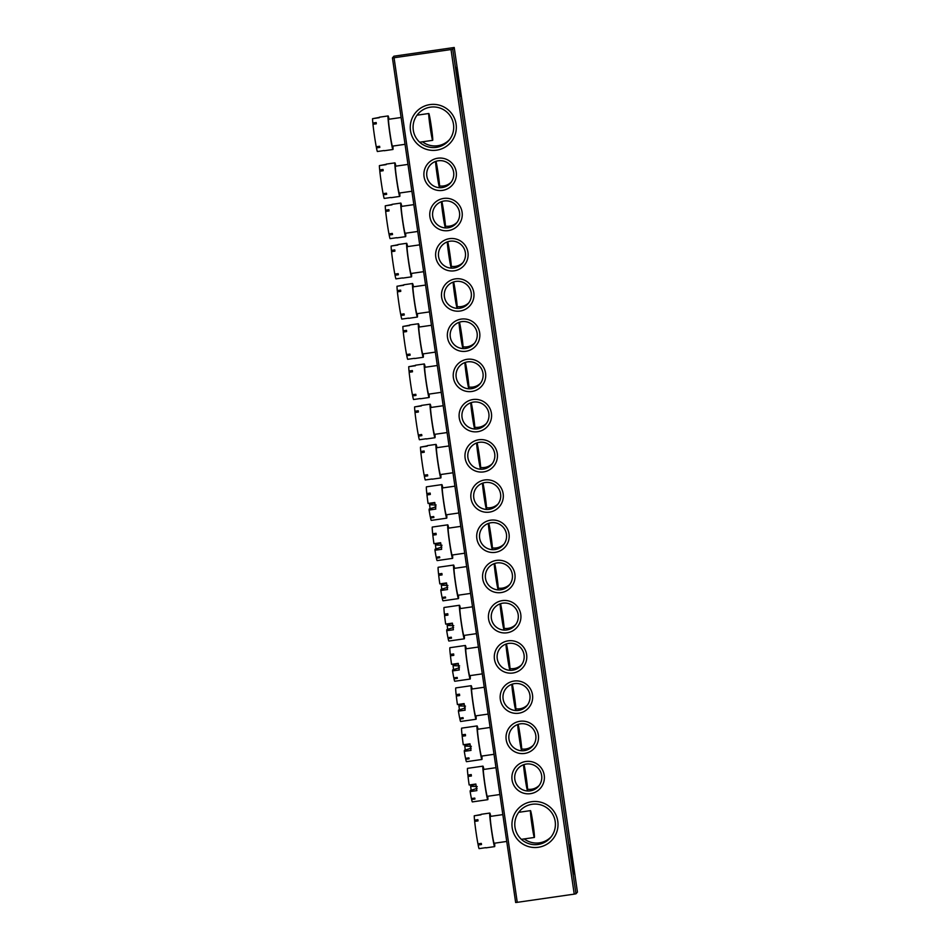 <?xml version="1.0" encoding="UTF-8"?>
<svg xmlns="http://www.w3.org/2000/svg" width="950" height="950" viewBox="0 0 950 950"><rect width="100%" height="100%" fill="white"/><g stroke="black" fill="none" stroke-linecap="round" stroke-linejoin="round"><path stroke-width="1.43" d="M460.489 96.294A14.571 0.665 -98.2 0 1 460.429 96.294A14.571 0.665 -98.2 0 1 457.734 81.973A14.571 0.665 -98.2 0 1 456.273 67.474A14.571 0.665 -98.2 0 1 456.285 67.462A14.571 0.665 -98.2 0 1 458.957 81.201A14.571 0.665 -98.2 0 1 460.489 96.294M573.919 873.846A14.571 0.665 -98.2 0 1 573.859 873.846A14.571 0.665 -98.2 0 1 571.164 859.524A14.571 0.665 -98.2 0 1 569.715 845.025L569.715 845.025A14.571 0.665 -98.2 0 1 572.387 858.764A14.571 0.665 -98.2 0 1 573.919 873.846M531.668 801.705A23.049 23.014 40.2 0 1 557.781 821.216A23.049 23.014 40.2 0 1 538.317 847.293A23.049 23.014 40.2 0 1 512.192 827.783A23.049 23.014 40.2 0 1 531.668 801.705M538.033 844.479A20.342 20.306 -139.8 0 0 552.852 814.542A20.342 20.306 -139.8 0 0 519.567 811.241A20.342 20.306 -139.8 0 0 538.033 844.479M551.285 836.677A20.342 20.306 40.2 0 1 524.21 838.921M449.588 139.555A20.342 20.306 40.2 0 1 422.512 141.811M429.958 104.595A23.049 23.014 40.2 0 1 456.083 124.094A23.049 23.014 40.2 0 1 436.608 150.171A23.049 23.014 40.2 0 1 410.495 130.661A23.049 23.014 40.2 0 1 429.958 104.595M436.323 147.369A20.342 20.306 -139.8 0 0 451.155 117.42A20.342 20.306 -139.8 0 0 417.869 114.119A20.342 20.306 -139.8 0 0 436.323 147.369M437.784 158.211A16.269 16.245 40.2 0 1 456.226 171.986A16.269 16.245 40.2 0 1 442.486 190.392A16.269 16.245 40.2 0 1 424.044 176.617A16.269 16.245 40.2 0 1 437.784 158.211M442.201 187.578A13.561 13.537 -139.8 0 0 452.081 167.616A13.561 13.537 -139.8 0 0 429.887 165.419A13.561 13.537 -139.8 0 0 442.201 187.578M451.25 182.091A13.561 13.537 40.2 0 1 439.589 185.939M443.65 198.431A16.269 16.245 40.2 0 1 462.092 212.206A16.269 16.245 40.2 0 1 448.353 230.612A16.269 16.245 40.2 0 1 429.911 216.838A16.269 16.245 40.2 0 1 443.65 198.431M448.067 227.798A13.561 13.537 -139.8 0 0 457.947 207.836A13.561 13.537 -139.8 0 0 435.753 205.639A13.561 13.537 -139.8 0 0 448.067 227.798M457.116 222.312A13.561 13.537 40.2 0 1 445.455 226.148M449.516 238.652A16.269 16.245 40.2 0 1 467.958 252.427A16.269 16.245 40.2 0 1 454.219 270.821A16.269 16.245 40.2 0 1 435.777 257.058A16.269 16.245 40.2 0 1 449.516 238.652M453.934 268.019A13.561 13.537 -139.8 0 0 463.814 248.057A13.561 13.537 -139.8 0 0 441.619 245.86A13.561 13.537 -139.8 0 0 453.934 268.019M462.983 262.533A13.561 13.537 40.2 0 1 451.321 266.368M455.394 278.873A16.269 16.245 40.2 0 1 473.824 292.636A16.269 16.245 40.2 0 1 460.085 311.042A16.269 16.245 40.2 0 1 441.643 297.279A16.269 16.245 40.2 0 1 455.394 278.873M459.8 308.239A13.561 13.537 -139.8 0 0 469.68 288.277A13.561 13.537 -139.8 0 0 447.486 286.069A13.561 13.537 -139.8 0 0 459.8 308.239M468.849 302.741A13.561 13.537 40.2 0 1 457.188 306.589M461.261 319.093A16.269 16.245 40.2 0 1 479.691 332.856A16.269 16.245 40.2 0 1 465.951 351.262A16.269 16.245 40.2 0 1 447.509 337.488A16.269 16.245 40.2 0 1 461.261 319.093M465.666 348.46A13.561 13.537 -139.8 0 0 475.546 328.498A13.561 13.537 -139.8 0 0 453.352 326.289A13.561 13.537 -139.8 0 0 465.666 348.46M474.715 342.962A13.561 13.537 40.2 0 1 463.054 346.809M467.127 359.302A16.269 16.245 40.2 0 1 485.557 373.077A16.269 16.245 40.2 0 1 471.817 391.483A16.269 16.245 40.2 0 1 453.387 377.708A16.269 16.245 40.2 0 1 467.127 359.302M471.532 388.681A13.561 13.537 -139.8 0 0 481.424 368.707A13.561 13.537 -139.8 0 0 459.23 366.51A13.561 13.537 -139.8 0 0 471.532 388.681M480.581 383.183A13.561 13.537 40.2 0 1 468.92 387.03M472.993 399.522A16.269 16.245 40.2 0 1 491.423 413.298A16.269 16.245 40.2 0 1 477.684 431.704A16.269 16.245 40.2 0 1 459.254 417.929A16.269 16.245 40.2 0 1 472.993 399.522M477.399 428.889A13.561 13.537 -139.8 0 0 487.291 408.928A13.561 13.537 -139.8 0 0 465.096 406.731A13.561 13.537 -139.8 0 0 477.399 428.889M486.447 423.403A13.561 13.537 40.2 0 1 474.786 427.251M478.859 439.743A16.269 16.245 40.2 0 1 497.289 453.518A16.269 16.245 40.2 0 1 483.55 471.912A16.269 16.245 40.2 0 1 465.12 458.149A16.269 16.245 40.2 0 1 478.859 439.743M483.265 469.11A13.561 13.537 -139.8 0 0 493.157 449.148A13.561 13.537 -139.8 0 0 470.963 446.951A13.561 13.537 -139.8 0 0 483.265 469.11M492.314 463.624A13.561 13.537 40.2 0 1 480.652 467.459M525.801 761.496A16.269 16.245 40.2 0 1 544.231 775.259A16.269 16.245 40.2 0 1 530.492 793.666A16.269 16.245 40.2 0 1 512.05 779.891A16.269 16.245 40.2 0 1 525.801 761.496M530.207 790.863A13.561 13.537 -139.8 0 0 540.087 770.901A13.561 13.537 -139.8 0 0 517.893 768.693A13.561 13.537 -139.8 0 0 530.207 790.863M539.256 785.365A13.561 13.537 40.2 0 1 527.594 789.212M519.923 721.276A16.269 16.245 40.2 0 1 538.365 735.039A16.269 16.245 40.2 0 1 524.626 753.445A16.269 16.245 40.2 0 1 506.184 739.682A16.269 16.245 40.2 0 1 519.923 721.276M524.341 750.643A13.561 13.537 -139.8 0 0 534.221 730.681A13.561 13.537 -139.8 0 0 512.026 728.472A13.561 13.537 -139.8 0 0 524.341 750.643M533.389 745.144A13.561 13.537 40.2 0 1 521.728 748.992M514.057 681.055A16.269 16.245 40.2 0 1 532.499 694.83A16.269 16.245 40.2 0 1 518.759 713.224A16.269 16.245 40.2 0 1 500.317 699.461A16.269 16.245 40.2 0 1 514.057 681.055M518.474 710.422A13.561 13.537 -139.8 0 0 528.354 690.46A13.561 13.537 -139.8 0 0 506.16 688.263A13.561 13.537 -139.8 0 0 518.474 710.422M527.523 704.936A13.561 13.537 40.2 0 1 515.862 708.771M508.191 640.834A16.269 16.245 40.2 0 1 526.633 654.609A16.269 16.245 40.2 0 1 512.893 673.016A16.269 16.245 40.2 0 1 494.451 659.241A16.269 16.245 40.2 0 1 508.191 640.834M512.608 670.201A13.561 13.537 -139.8 0 0 522.488 650.239A13.561 13.537 -139.8 0 0 500.294 648.043A13.561 13.537 -139.8 0 0 512.608 670.201M521.657 664.715A13.561 13.537 40.2 0 1 509.996 668.551M502.324 600.614A16.269 16.245 40.2 0 1 520.766 614.389A16.269 16.245 40.2 0 1 507.015 632.795A16.269 16.245 40.2 0 1 488.585 619.02A16.269 16.245 40.2 0 1 502.324 600.614M506.73 629.981A13.561 13.537 -139.8 0 0 516.622 610.019A13.561 13.537 -139.8 0 0 494.428 607.822A13.561 13.537 -139.8 0 0 506.73 629.981M515.791 624.494A13.561 13.537 40.2 0 1 504.129 628.342M496.458 560.393A16.269 16.245 40.2 0 1 514.9 574.168A16.269 16.245 40.2 0 1 501.149 592.574A16.269 16.245 40.2 0 1 482.719 578.799A16.269 16.245 40.2 0 1 496.458 560.393M500.864 589.772A13.561 13.537 -139.8 0 0 510.756 569.798A13.561 13.537 -139.8 0 0 488.561 567.601A13.561 13.537 -139.8 0 0 500.864 589.772M509.924 584.274A13.561 13.537 40.2 0 1 498.251 588.121M490.592 520.184A16.269 16.245 40.2 0 1 509.022 533.947A16.269 16.245 40.2 0 1 495.282 552.354A16.269 16.245 40.2 0 1 476.853 538.591A16.269 16.245 40.2 0 1 490.592 520.184M494.997 549.551A13.561 13.537 -139.8 0 0 504.889 529.589A13.561 13.537 -139.8 0 0 482.695 527.381A13.561 13.537 -139.8 0 0 494.997 549.551M504.058 544.053A13.561 13.537 40.2 0 1 492.385 547.901M484.726 479.964A16.269 16.245 40.2 0 1 503.156 493.727A16.269 16.245 40.2 0 1 489.416 512.133A16.269 16.245 40.2 0 1 470.986 498.37A16.269 16.245 40.2 0 1 484.726 479.964M489.131 509.331A13.561 13.537 -139.8 0 0 499.023 489.369A13.561 13.537 -139.8 0 0 476.829 487.172A13.561 13.537 -139.8 0 0 489.131 509.331M498.192 503.844A13.561 13.537 40.2 0 1 486.519 507.68M393.894 56.193L392.433 57.914L394.048 57.748L451.024 49.542L452.758 49.222L454.219 47.5L393.894 56.193M394.048 57.748L517.251 902.334L515.648 902.5L392.433 57.914M517.251 902.334L574.227 894.128L451.024 49.542M452.758 49.222L575.973 893.807L577.434 892.086L454.219 47.5M575.973 893.807L574.227 894.128M519.033 812.274A20.342 20.306 40.2 0 1 520.279 810.445M417.335 115.152A20.342 20.306 40.2 0 1 418.582 113.323M477.066 442.831A13.561 0.618 -98.2 0 1 479.18 454.741A13.561 0.618 -98.2 0 1 480.581 468.789A13.561 0.618 -98.2 0 1 478.123 456A13.561 0.618 -98.2 0 1 476.627 442.985M452.96 472.767L440.361 474.584A13.561 0.618 -98.2 0 1 437.902 461.795A13.561 0.618 -98.2 0 1 436.489 447.747L449.041 445.942M440.812 474.525A16.946 0.772 -98.2 0 1 440.848 477.945A16.946 0.772 -98.2 0 1 437.76 461.949A16.946 0.772 -98.2 0 1 436.014 444.386A16.946 0.772 -98.2 0 1 436.952 447.676M420.791 447.082L427.203 445.883M436.014 444.386L427.298 445.645A16.946 0.772 81.8 0 0 427.191 446.156L420.482 447.129A16.946 0.772 -98.2 0 0 420.755 451.488L420.992 452.711M440.848 477.945L432.131 479.192A16.946 0.772 -98.2 0 1 431.977 479.002L425.267 479.964A16.946 0.772 -98.2 0 1 424.377 476.342L427.726 475.855A16.946 0.772 -98.2 0 1 427.512 474.727L424.163 475.214A16.946 0.772 -98.2 0 1 422.346 464.17A16.946 0.772 -98.2 0 1 420.874 452.723L424.234 452.247A16.946 0.772 -98.2 0 1 424.104 451.001L420.755 451.488M424.258 475.19L424.377 476.342M486.447 509.01A13.561 0.618 -98.2 0 1 484.286 498.275A13.561 0.618 -98.2 0 1 482.493 483.206M458.826 512.988L446.227 514.805A13.561 0.618 -98.2 0 1 443.864 502.716A13.561 0.618 -98.2 0 1 442.284 488.217A13.561 0.618 -98.2 0 1 442.367 487.968L454.907 486.162M446.69 514.734A16.946 0.772 -98.2 0 1 446.809 517.845A16.946 0.772 -98.2 0 1 446.714 518.166A16.946 0.772 -98.2 0 1 443.769 503.061A16.946 0.772 -98.2 0 1 441.786 484.916A16.946 0.772 -98.2 0 1 441.881 484.607A16.946 0.772 -98.2 0 1 442.819 487.896M446.714 518.166L431.288 520.386A16.946 0.772 -98.2 0 1 430.54 517.976L433.889 517.489A16.946 0.772 -98.2 0 1 433.699 516.551L430.338 517.038A16.946 0.772 -98.2 0 1 429.091 510.055L435.789 509.081A16.946 0.772 81.8 0 1 434.779 502.503L428.082 503.464A16.946 0.772 -98.2 0 1 426.966 494.95L430.314 494.463A16.946 0.772 -98.2 0 1 430.16 493.074L426.811 493.549A16.946 0.772 -98.2 0 1 426.36 487.136A16.946 0.772 -98.2 0 1 426.467 486.827L441.881 484.607M433.224 507.739L431.763 508.202M436.169 505.032L429.578 504.794L430.089 508.725M430.433 517.026L430.54 517.976M429.091 510.055L429.186 509.01L436.003 506.825M426.811 493.549L427.108 494.926M429.578 504.794L429.673 503.749L434.863 503.001M482.933 483.051A13.561 0.618 -98.2 0 1 485.296 496.743A13.561 0.618 -98.2 0 1 486.531 508.761M531.905 824.671A13.561 0.618 -98.2 0 1 530.504 810.623A13.561 0.618 -98.2 0 1 532.962 823.413A13.561 0.618 -98.2 0 1 534.363 837.461A13.561 0.618 -98.2 0 1 531.905 824.671M506.742 841.439L494.142 843.256A13.561 0.618 -98.2 0 1 491.684 830.466A13.561 0.618 -98.2 0 1 490.283 816.418L502.823 814.613M494.606 843.184A16.946 0.772 -98.2 0 1 494.629 846.616A16.946 0.772 -98.2 0 1 491.554 830.621A16.946 0.772 -98.2 0 1 489.796 813.057A16.946 0.772 -98.2 0 1 490.734 816.347M474.572 815.753L480.985 814.554M489.796 813.057L481.08 814.316A16.946 0.772 81.8 0 0 480.973 814.827L474.264 815.789A16.946 0.772 -98.2 0 0 474.537 820.159L474.774 821.382M494.629 846.616L485.913 847.863A16.946 0.772 -98.2 0 1 485.759 847.661L479.061 848.635A16.946 0.772 -98.2 0 1 478.159 845.013L481.508 844.526A16.946 0.772 -98.2 0 1 481.294 843.398L477.945 843.873A16.946 0.772 -98.2 0 1 476.128 832.841A16.946 0.772 -98.2 0 1 474.668 821.394L478.016 820.907A16.946 0.772 -98.2 0 1 477.886 819.672L474.537 820.159M478.04 843.861L478.159 845.013M430.207 127.549A13.561 0.618 -98.2 0 1 428.794 113.501A13.561 0.618 -98.2 0 1 431.264 126.291A13.561 0.618 -98.2 0 1 432.666 140.339A13.561 0.618 -98.2 0 1 430.207 127.549M405.044 144.317L392.445 146.134A13.561 0.618 -98.2 0 1 389.987 133.344A13.561 0.618 -98.2 0 1 388.574 119.296L401.126 117.491M392.896 146.074A16.946 0.772 -98.2 0 1 392.932 149.494A16.946 0.772 -98.2 0 1 389.844 133.499A16.946 0.772 -98.2 0 1 388.099 115.936A16.946 0.772 -98.2 0 1 389.037 119.225M372.875 118.631L379.287 117.432M388.099 115.936L379.383 117.194A16.946 0.772 81.8 0 0 379.276 117.705L372.566 118.679A16.946 0.772 -98.2 0 0 372.839 123.037L373.077 124.26M392.932 149.494L384.216 150.741A16.946 0.772 -98.2 0 1 384.061 150.551L377.352 151.513A16.946 0.772 -98.2 0 1 376.461 147.891L379.81 147.404A16.946 0.772 -98.2 0 1 379.596 146.276L376.247 146.763A16.946 0.772 -98.2 0 1 374.431 135.719A16.946 0.772 -98.2 0 1 372.958 124.272L376.319 123.797A16.946 0.772 -98.2 0 1 376.188 122.55L372.839 123.037M376.343 146.739L376.461 147.891M471.2 402.622A13.561 0.618 -98.2 0 1 473.314 414.532A13.561 0.618 -98.2 0 1 474.715 428.581A13.561 0.618 -98.2 0 1 472.245 415.779A13.561 0.618 -98.2 0 1 470.761 402.764M447.082 432.559L434.494 434.364A13.561 0.618 -98.2 0 1 432.036 421.574A13.561 0.618 -98.2 0 1 430.623 407.526L443.175 405.721M434.946 434.304A16.946 0.772 -98.2 0 1 434.981 437.724A16.946 0.772 -98.2 0 1 431.894 421.729A16.946 0.772 -98.2 0 1 430.148 404.178A16.946 0.772 -98.2 0 1 431.086 407.467M414.924 406.861L421.337 405.662M430.148 404.178L421.432 405.424A16.946 0.772 81.8 0 0 421.313 405.935L414.616 406.909A16.946 0.772 -98.2 0 0 414.889 411.267L415.126 412.49M434.981 437.724L426.265 438.983A16.946 0.772 -98.2 0 1 426.111 438.781L419.401 439.743A16.946 0.772 -98.2 0 1 418.511 436.121L421.859 435.634A16.946 0.772 -98.2 0 1 421.646 434.506L418.297 434.993A16.946 0.772 -98.2 0 1 416.48 423.949A16.946 0.772 -98.2 0 1 415.008 412.502L418.368 412.027A16.946 0.772 -98.2 0 1 418.238 410.78L414.889 411.267M418.392 434.981L418.511 436.121M492.314 549.231A13.561 0.618 -98.2 0 1 490.164 538.484A13.561 0.618 -98.2 0 1 488.359 523.426M464.692 553.209L452.093 555.026A13.561 0.618 -98.2 0 1 449.742 542.937A13.561 0.618 -98.2 0 1 448.151 528.426A13.561 0.618 -98.2 0 1 448.234 528.188L460.774 526.371M452.556 554.954A16.946 0.772 -98.2 0 1 452.675 558.066A16.946 0.772 -98.2 0 1 452.58 558.374A16.946 0.772 -98.2 0 1 449.635 543.269A16.946 0.772 -98.2 0 1 447.652 525.136A16.946 0.772 -98.2 0 1 447.747 524.827A16.946 0.772 -98.2 0 1 448.685 528.117M452.58 558.374L437.166 560.595A16.946 0.772 -98.2 0 1 436.406 558.196L439.755 557.709A16.946 0.772 -98.2 0 1 439.565 556.771L436.204 557.258A16.946 0.772 -98.2 0 1 434.957 550.264L441.655 549.302A16.946 0.772 81.8 0 1 440.646 542.711L433.948 543.685A16.946 0.772 -98.2 0 1 432.832 535.159L436.192 534.684A16.946 0.772 -98.2 0 1 436.026 533.294L432.678 533.769A16.946 0.772 -98.2 0 1 432.226 527.357A16.946 0.772 -98.2 0 1 432.333 527.048L447.747 524.827M439.102 547.96L437.629 548.423M442.035 545.253L435.444 545.003L435.955 548.946M436.299 557.246L436.406 558.196M434.957 550.264L435.053 549.231L441.869 547.046M432.678 533.769L432.974 535.147M435.444 545.003L435.539 543.97L440.729 543.222M488.799 523.272A13.561 0.618 -98.2 0 1 491.162 536.964A13.561 0.618 -98.2 0 1 492.397 548.981M465.334 362.401A13.561 0.618 -98.2 0 1 467.447 374.312A13.561 0.618 -98.2 0 1 468.849 388.36A13.561 0.618 -98.2 0 1 466.379 375.559A13.561 0.618 -98.2 0 1 464.894 362.556M441.216 392.338L428.628 394.155A13.561 0.618 -98.2 0 1 426.158 381.354A13.561 0.618 -98.2 0 1 424.757 367.306L437.309 365.501M429.079 394.084A16.946 0.772 -98.2 0 1 429.115 397.504A16.946 0.772 -98.2 0 1 426.027 381.508A16.946 0.772 -98.2 0 1 424.282 363.957A16.946 0.772 -98.2 0 1 425.22 367.246M409.058 366.641L415.471 365.441M424.282 363.957L415.566 365.204A16.946 0.772 81.8 0 0 415.447 365.726L408.749 366.688A16.946 0.772 -98.2 0 0 409.022 371.046L409.26 372.269M429.115 397.504L420.399 398.762A16.946 0.772 -98.2 0 1 420.244 398.561L413.535 399.522A16.946 0.772 -98.2 0 1 412.644 395.901L415.993 395.414A16.946 0.772 -98.2 0 1 415.779 394.286L412.419 394.772A16.946 0.772 -98.2 0 1 410.614 383.729A16.946 0.772 -98.2 0 1 409.141 372.293L412.49 371.806A16.946 0.772 -98.2 0 1 412.371 370.571L409.022 371.046M412.526 394.761L412.644 395.901M498.18 589.451A13.561 0.618 -98.2 0 1 496.031 578.704A13.561 0.618 -98.2 0 1 494.226 563.647M470.559 593.429L457.959 595.246A13.561 0.618 -98.2 0 1 455.608 583.158A13.561 0.618 -98.2 0 1 454.017 568.646A13.561 0.618 -98.2 0 1 454.1 568.397L466.64 566.592M458.423 595.175A16.946 0.772 -98.2 0 1 458.541 598.286A16.946 0.772 -98.2 0 1 458.446 598.595A16.946 0.772 -98.2 0 1 455.501 583.49A16.946 0.772 -98.2 0 1 453.518 565.357A16.946 0.772 -98.2 0 1 453.613 565.048A16.946 0.772 -98.2 0 1 454.551 568.337M458.446 598.595L443.032 600.816A16.946 0.772 -98.2 0 1 442.272 598.405L445.633 597.93A16.946 0.772 -98.2 0 1 445.431 596.992L442.082 597.479A16.946 0.772 -98.2 0 1 440.824 590.484L447.521 589.523A16.946 0.772 81.8 0 1 446.524 582.932L439.814 583.906A16.946 0.772 -98.2 0 1 438.698 575.379L442.059 574.904A16.946 0.772 -98.2 0 1 441.892 573.503L438.544 573.99A16.946 0.772 -98.2 0 1 438.093 567.577A16.946 0.772 -98.2 0 1 438.199 567.269L453.613 565.048M444.968 588.169L443.496 588.632M447.901 585.473L441.311 585.224L441.821 589.166M442.166 597.455L442.272 598.405M440.824 590.484L440.919 589.439L447.735 587.266M438.544 573.99L438.841 575.367M441.311 585.224L441.406 584.179L446.595 583.442M494.665 563.492A13.561 0.618 -98.2 0 1 497.028 577.184A13.561 0.618 -98.2 0 1 498.263 589.202M459.468 322.181A13.561 0.618 -98.2 0 1 461.581 334.091A13.561 0.618 -98.2 0 1 462.983 348.139A13.561 0.618 -98.2 0 1 460.512 335.35A13.561 0.618 -98.2 0 1 459.028 322.335M435.349 352.117L422.762 353.934A13.561 0.618 -98.2 0 1 420.292 341.133A13.561 0.618 -98.2 0 1 418.891 327.085L431.442 325.28M423.213 353.863A16.946 0.772 -98.2 0 1 423.237 357.283A16.946 0.772 -98.2 0 1 420.161 341.299A16.946 0.772 -98.2 0 1 418.416 323.736A16.946 0.772 -98.2 0 1 419.354 327.026M403.18 326.42L409.604 325.221M418.416 323.736L409.699 324.995A16.946 0.772 81.8 0 0 409.581 325.506L402.883 326.468A16.946 0.772 -98.2 0 0 403.156 330.826L403.394 332.049M423.237 357.283L414.532 358.542A16.946 0.772 -98.2 0 1 414.378 358.34L407.669 359.302A16.946 0.772 -98.2 0 1 406.778 355.68L410.127 355.205A16.946 0.772 -98.2 0 1 409.913 354.077L406.553 354.552A16.946 0.772 -98.2 0 1 404.747 343.52A16.946 0.772 -98.2 0 1 403.275 332.072L406.624 331.586A16.946 0.772 -98.2 0 1 406.505 330.351L403.156 330.826M406.659 354.54L406.778 355.68M504.046 629.672A13.561 0.618 -98.2 0 1 501.897 618.925A13.561 0.618 -98.2 0 1 500.092 603.856M476.425 633.65L463.826 635.455A13.561 0.618 -98.2 0 1 461.474 623.378A13.561 0.618 -98.2 0 1 459.883 608.867A13.561 0.618 -98.2 0 1 459.966 608.617L472.506 606.812M464.289 635.396A16.946 0.772 -98.2 0 1 464.407 638.507A16.946 0.772 -98.2 0 1 464.312 638.816A16.946 0.772 -98.2 0 1 461.367 623.711A16.946 0.772 -98.2 0 1 459.384 605.577A16.946 0.772 -98.2 0 1 459.479 605.269A16.946 0.772 -98.2 0 1 460.418 608.558M464.312 638.816L448.899 641.036A16.946 0.772 -98.2 0 1 448.139 638.626L451.499 638.151A16.946 0.772 -98.2 0 1 451.298 637.212L447.949 637.688A16.946 0.772 -98.2 0 1 446.69 630.705L453.387 629.743A16.946 0.772 81.8 0 1 452.39 623.153L445.681 624.114A16.946 0.772 -98.2 0 1 444.564 615.6L447.925 615.113A16.946 0.772 -98.2 0 1 447.771 613.724L444.41 614.211A16.946 0.772 -98.2 0 1 443.959 607.798A16.946 0.772 -98.2 0 1 444.066 607.489L459.479 605.269M450.834 628.389L449.362 628.852M453.767 625.694L447.177 625.444L447.688 629.375M448.032 637.676L448.139 638.626M446.69 630.705L446.785 629.66L453.601 627.487M444.41 614.211L444.707 615.576M447.177 625.444L447.272 624.399L452.461 623.651M500.531 603.713A13.561 0.618 -98.2 0 1 502.906 617.393A13.561 0.618 -98.2 0 1 504.129 629.422M453.601 281.96A13.561 0.618 -98.2 0 1 455.715 293.871A13.561 0.618 -98.2 0 1 457.116 307.919A13.561 0.618 -98.2 0 1 454.646 295.129A13.561 0.618 -98.2 0 1 453.162 282.114M429.483 311.897L416.896 313.714A13.561 0.618 -98.2 0 1 414.426 300.924A13.561 0.618 -98.2 0 1 413.024 286.876L425.576 285.059M417.347 313.642A16.946 0.772 -98.2 0 1 417.371 317.062A16.946 0.772 -98.2 0 1 414.295 301.079A16.946 0.772 -98.2 0 1 412.537 283.516A16.946 0.772 -98.2 0 1 413.488 286.805M397.314 286.211L403.738 285.012M412.537 283.516L403.833 284.774A16.946 0.772 81.8 0 0 403.714 285.285L397.017 286.247A16.946 0.772 -98.2 0 0 397.278 290.617L397.527 291.84M417.371 317.062L408.666 318.321A16.946 0.772 -98.2 0 1 408.512 318.119L401.803 319.093A16.946 0.772 -98.2 0 1 400.912 315.471L404.261 314.984A16.946 0.772 -98.2 0 1 404.047 313.856L400.686 314.331A16.946 0.772 -98.2 0 1 398.881 303.299A16.946 0.772 -98.2 0 1 397.409 291.852L400.758 291.365A16.946 0.772 -98.2 0 1 400.639 290.13L397.278 290.617M400.793 314.319L400.912 315.471M509.912 669.881A13.561 0.618 -98.2 0 1 507.763 659.146A13.561 0.618 -98.2 0 1 505.97 644.076M482.291 673.871L469.692 675.676A13.561 0.618 -98.2 0 1 467.341 663.599A13.561 0.618 -98.2 0 1 465.749 649.087A13.561 0.618 -98.2 0 1 465.832 648.838L478.372 647.033M470.155 675.616A16.946 0.772 -98.2 0 1 470.274 678.727A16.946 0.772 -98.2 0 1 470.179 679.036A16.946 0.772 -98.2 0 1 467.234 663.931A16.946 0.772 -98.2 0 1 465.251 645.798A16.946 0.772 -98.2 0 1 465.346 645.477A16.946 0.772 -98.2 0 1 466.284 648.767M470.179 679.036L454.765 681.257A16.946 0.772 -98.2 0 1 454.005 678.846L457.366 678.359A16.946 0.772 -98.2 0 1 457.164 677.421L453.815 677.908A16.946 0.772 -98.2 0 1 452.556 670.926L459.254 669.952A16.946 0.772 81.8 0 1 458.256 663.373L451.547 664.335A16.946 0.772 -98.2 0 1 450.442 655.821L453.791 655.334A16.946 0.772 -98.2 0 1 453.637 653.944L450.276 654.431A16.946 0.772 -98.2 0 1 449.837 648.019A16.946 0.772 -98.2 0 1 449.932 647.698L465.346 645.477M456.701 668.61L455.228 669.073M459.634 665.914L453.043 665.665L453.554 669.596M453.898 677.896L454.005 678.846M452.556 670.926L452.651 669.881L459.468 667.707M450.276 654.431L450.573 655.797M453.043 665.665L453.138 664.62L458.327 663.872M506.409 643.922A13.561 0.618 -98.2 0 1 508.772 657.614A13.561 0.618 -98.2 0 1 509.996 669.643M447.735 241.739A13.561 0.618 -98.2 0 1 449.837 253.65A13.561 0.618 -98.2 0 1 451.25 267.698A13.561 0.618 -98.2 0 1 448.78 254.909A13.561 0.618 -98.2 0 1 447.296 241.894M423.617 271.676L411.029 273.493A13.561 0.618 -98.2 0 1 408.559 260.704A13.561 0.618 -98.2 0 1 407.158 246.656L419.698 244.851M411.481 273.434A16.946 0.772 -98.2 0 1 411.504 276.854A16.946 0.772 -98.2 0 1 408.429 260.858A16.946 0.772 -98.2 0 1 406.671 243.295A16.946 0.772 -98.2 0 1 407.609 246.584M391.447 245.991L397.872 244.791M406.671 243.295L397.967 244.554A16.946 0.772 81.8 0 0 397.848 245.064L391.151 246.026A16.946 0.772 -98.2 0 0 391.412 250.396L391.649 251.619M411.504 276.854L402.788 278.101A16.946 0.772 -98.2 0 1 402.646 277.911L395.936 278.873A16.946 0.772 -98.2 0 1 395.046 275.251L398.394 274.764A16.946 0.772 -98.2 0 1 398.169 273.636L394.82 274.123A16.946 0.772 -98.2 0 1 393.015 263.079A16.946 0.772 -98.2 0 1 391.543 251.631L394.891 251.156A16.946 0.772 -98.2 0 1 394.772 249.909L391.412 250.396M394.927 274.099L395.046 275.251M515.779 710.101A13.561 0.618 -98.2 0 1 513.629 699.366A13.561 0.618 -98.2 0 1 511.836 684.297M488.157 714.079L475.57 715.896A13.561 0.618 -98.2 0 1 473.207 703.807A13.561 0.618 -98.2 0 1 471.616 689.308A13.561 0.618 -98.2 0 1 471.699 689.059L484.239 687.254M476.021 715.837A16.946 0.772 -98.2 0 1 476.152 718.936A16.946 0.772 -98.2 0 1 476.045 719.257A16.946 0.772 -98.2 0 1 473.1 704.152A16.946 0.772 -98.2 0 1 471.117 686.007A16.946 0.772 -98.2 0 1 471.212 685.698A16.946 0.772 -98.2 0 1 472.15 688.988M476.045 719.257L460.631 721.477A16.946 0.772 -98.2 0 1 459.883 719.067L463.232 718.58A16.946 0.772 -98.2 0 1 463.03 717.642L459.681 718.129A16.946 0.772 -98.2 0 1 458.423 711.146L465.132 710.172A16.946 0.772 81.8 0 1 464.122 703.594L457.413 704.556A16.946 0.772 -98.2 0 1 456.309 696.041L459.657 695.554A16.946 0.772 -98.2 0 1 459.503 694.165L456.142 694.64A16.946 0.772 -98.2 0 1 455.703 688.227A16.946 0.772 -98.2 0 1 455.798 687.919L471.212 685.698M462.567 708.831L461.094 709.294M465.5 706.135L458.909 705.886L459.432 709.816M459.776 718.117L459.883 719.067M458.423 711.146L458.517 710.101L465.334 707.916M456.142 694.64L456.439 696.018M458.909 705.886L459.004 704.841L464.194 704.092M512.276 684.143A13.561 0.618 -98.2 0 1 514.639 697.834A13.561 0.618 -98.2 0 1 515.862 709.852M441.869 201.519A13.561 0.618 -98.2 0 1 443.971 213.441A13.561 0.618 -98.2 0 1 445.372 227.477A13.561 0.618 -98.2 0 1 442.914 214.688A13.561 0.618 -98.2 0 1 441.429 201.673M417.751 231.467L405.163 233.273A13.561 0.618 -98.2 0 1 402.693 220.483A13.561 0.618 -98.2 0 1 401.292 206.435L413.832 204.63M405.614 233.213A16.946 0.772 -98.2 0 1 405.638 236.633A16.946 0.772 -98.2 0 1 402.562 220.638A16.946 0.772 -98.2 0 1 400.805 203.074A16.946 0.772 -98.2 0 1 401.743 206.364M385.581 205.77L392.006 204.571M400.805 203.074L392.089 204.333A16.946 0.772 81.8 0 0 391.982 204.844L385.284 205.817A16.946 0.772 -98.2 0 0 385.546 210.176L385.783 211.399M405.638 236.633L396.922 237.892A16.946 0.772 -98.2 0 1 396.767 237.69L390.07 238.652A16.946 0.772 -98.2 0 1 389.179 235.03L392.528 234.543A16.946 0.772 -98.2 0 1 392.303 233.415L388.954 233.902A16.946 0.772 -98.2 0 1 387.149 222.858A16.946 0.772 -98.2 0 1 385.676 211.411L389.025 210.936A16.946 0.772 -98.2 0 1 388.906 209.689L385.546 210.176M389.061 233.89L389.179 235.03M521.657 750.322A13.561 0.618 -98.2 0 1 519.496 739.575A13.561 0.618 -98.2 0 1 517.702 724.518M494.024 754.3L481.436 756.117A13.561 0.618 -98.2 0 1 479.073 744.028A13.561 0.618 -98.2 0 1 477.482 729.529A13.561 0.618 -98.2 0 1 477.565 729.279L490.105 727.462M481.887 756.046A16.946 0.772 -98.2 0 1 482.018 759.157A16.946 0.772 -98.2 0 1 481.911 759.466A16.946 0.772 -98.2 0 1 478.966 744.361A16.946 0.772 -98.2 0 1 476.983 726.227A16.946 0.772 -98.2 0 1 477.078 725.919A16.946 0.772 -98.2 0 1 478.016 729.208M481.911 759.466L466.497 761.686A16.946 0.772 -98.2 0 1 465.749 759.288L469.098 758.801A16.946 0.772 -98.2 0 1 468.896 757.863L465.548 758.349A16.946 0.772 -98.2 0 1 464.289 751.355L470.998 750.393A16.946 0.772 81.8 0 1 469.989 743.814L463.279 744.776A16.946 0.772 -98.2 0 1 462.175 736.25L465.524 735.775A16.946 0.772 -98.2 0 1 465.369 734.386L462.021 734.861A16.946 0.772 -98.2 0 1 461.569 728.448A16.946 0.772 -98.2 0 1 461.664 728.139L477.078 725.919M468.433 749.051L466.973 749.514M471.366 746.344L464.776 746.094L465.298 750.037M465.642 758.337L465.749 759.288M464.289 751.355L464.384 750.322L471.2 748.137M462.021 734.861L462.306 736.238M464.776 746.094L464.883 745.061L470.06 744.313M518.142 724.363A13.561 0.618 -98.2 0 1 520.505 738.055A13.561 0.618 -98.2 0 1 521.728 750.072M436.003 161.31A13.561 0.618 -98.2 0 1 438.104 173.221A13.561 0.618 -98.2 0 1 439.506 187.269A13.561 0.618 -98.2 0 1 437.048 174.467A13.561 0.618 -98.2 0 1 435.563 161.453M411.884 191.247L399.285 193.052A13.561 0.618 -98.2 0 1 396.827 180.263A13.561 0.618 -98.2 0 1 395.426 166.214L407.966 164.409M399.748 192.993A16.946 0.772 -98.2 0 1 399.772 196.412A16.946 0.772 -98.2 0 1 396.696 180.417A16.946 0.772 -98.2 0 1 394.939 162.866A16.946 0.772 -98.2 0 1 395.877 166.155M379.715 165.549L386.139 164.35M394.939 162.866L386.223 164.112A16.946 0.772 81.8 0 0 386.116 164.635L379.406 165.597A16.946 0.772 -98.2 0 0 379.679 169.955L379.917 171.178M399.772 196.412L391.056 197.671A16.946 0.772 -98.2 0 1 390.901 197.469L384.204 198.431A16.946 0.772 -98.2 0 1 383.313 194.809L386.662 194.322A16.946 0.772 -98.2 0 1 386.436 193.194L383.088 193.681A16.946 0.772 -98.2 0 1 381.282 182.638A16.946 0.772 -98.2 0 1 379.81 171.202L383.159 170.715A16.946 0.772 -98.2 0 1 383.028 169.468L379.679 169.955M383.194 193.669L383.313 194.809M527.523 790.543A13.561 0.618 -98.2 0 1 525.362 779.796A13.561 0.618 -98.2 0 1 523.569 764.738M499.89 794.521L487.303 796.337A13.561 0.618 -98.2 0 1 484.939 784.249A13.561 0.618 -98.2 0 1 483.348 769.738A13.561 0.618 -98.2 0 1 483.431 769.488L495.983 767.683M487.754 796.266A16.946 0.772 -98.2 0 1 487.884 799.377A16.946 0.772 -98.2 0 1 487.777 799.686A16.946 0.772 -98.2 0 1 484.832 784.581A16.946 0.772 -98.2 0 1 482.849 766.448A16.946 0.772 -98.2 0 1 482.944 766.139A16.946 0.772 -98.2 0 1 483.894 769.429M487.777 799.686L472.364 801.907A16.946 0.772 -98.2 0 1 471.616 799.496L474.964 799.021A16.946 0.772 -98.2 0 1 474.762 798.083L471.414 798.57A16.946 0.772 -98.2 0 1 470.155 791.576L476.864 790.614A16.946 0.772 81.8 0 1 475.855 784.023L469.157 784.997A16.946 0.772 -98.2 0 1 468.041 776.471L471.39 775.996A16.946 0.772 -98.2 0 1 471.236 774.594L467.887 775.081A16.946 0.772 -98.2 0 1 467.436 768.669A16.946 0.772 -98.2 0 1 467.531 768.36L482.944 766.139M474.299 789.26L472.839 789.735M477.233 786.564L470.642 786.315L471.164 790.258M471.509 798.546L471.616 799.496M470.155 791.576L470.25 790.543L477.066 788.357M467.887 775.081L468.172 776.459M470.642 786.315L470.749 785.282L475.926 784.534M524.008 764.584A13.561 0.618 -98.2 0 1 526.371 778.276A13.561 0.618 -98.2 0 1 527.594 790.293M530.504 810.623L518.712 812.321M534.363 837.461L521.372 839.337M428.794 113.501L417.014 115.199M432.666 140.339L419.674 142.215"/></g></svg>
